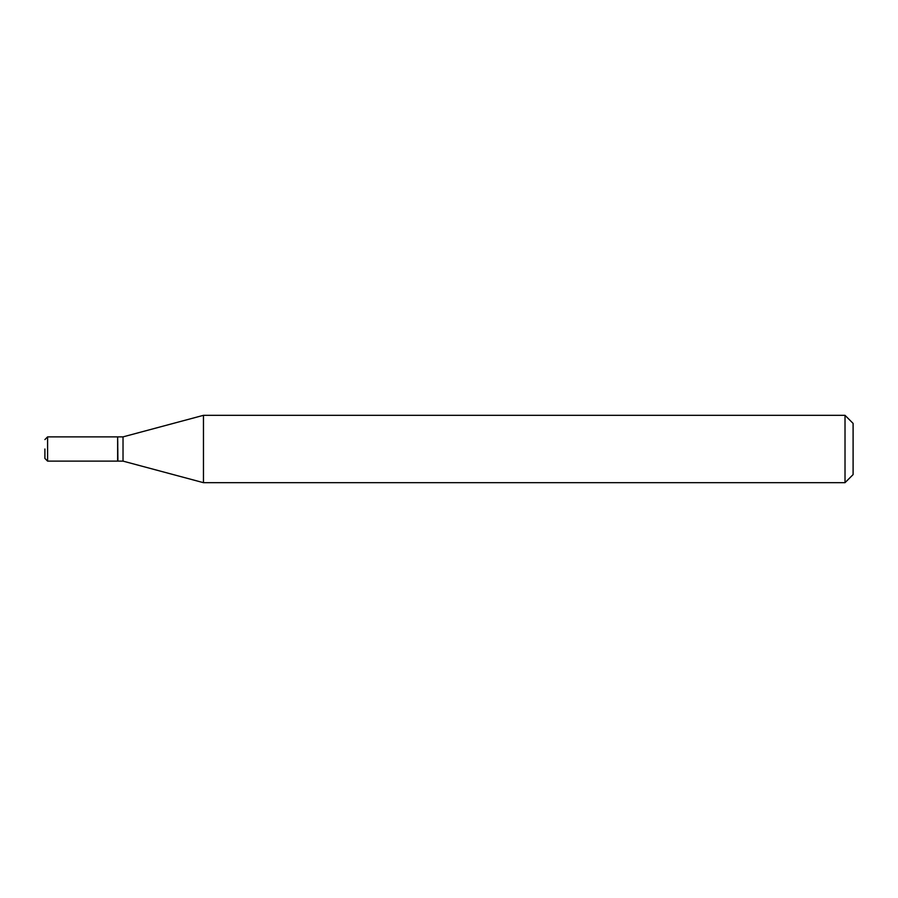 <?xml version="1.0" encoding="UTF-8"?>
<svg xmlns="http://www.w3.org/2000/svg" width="898" height="898" viewBox="0 0 898 898"><rect width="100%" height="100%" fill="white"/><g stroke="black" fill="none" stroke-linecap="round" stroke-linejoin="round"><path stroke-width="0.67" stroke-dasharray="4.49 3.37" d="M117.638 461.123L117.638 436.877M117.907 461.123L117.907 436.877M123.026 461.123L123.026 436.877M117.638 449L117.638 460.854L117.638 449M853.1 474.593L853.1 423.407M845.018 482.675L845.018 415.325M203.464 482.675L203.464 415.325M47.594 461.123L47.594 436.877"/><path stroke-width="1.35" d="M44.9 449L44.9 458.429L44.9 449M47.594 461.123L47.594 436.877L117.638 436.877L117.638 461.123L47.594 461.123L44.9 458.429M117.638 437.146L117.907 461.123L123.026 461.123L203.464 482.675L845.018 482.675L845.018 415.325L203.464 415.325L203.464 482.675M117.907 436.877L123.026 436.877L123.026 461.123M845.018 415.325L853.1 423.407L853.1 474.593L845.018 482.675M47.594 436.877L44.9 439.571M123.026 436.877L203.464 415.325"/></g></svg>
